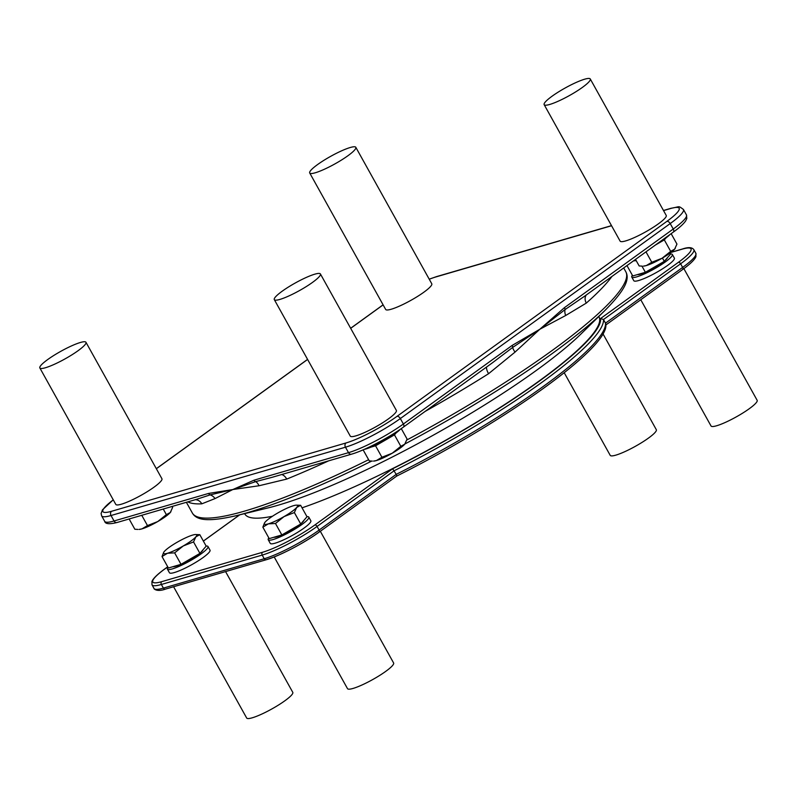 <?xml version="1.0" encoding="UTF-8"?>
<svg xmlns="http://www.w3.org/2000/svg" width="797" height="797" viewBox="0 0 797 797"><rect width="100%" height="100%" fill="white"/><g stroke="black" fill="none" stroke-linecap="round" stroke-linejoin="round"><path stroke-width="1.2" d="M296.384 505.139L300.638 505.308L296.683 507.47A18.998 3.118 -29.1 0 0 296.384 505.139A18.998 3.118 -29.1 0 0 293.515 505.687A18.998 3.118 -29.1 0 0 277.755 512.989A18.998 3.118 -29.1 0 0 265.162 522.085A18.998 3.118 -29.1 0 0 264.594 522.832A18.998 3.118 -29.1 0 0 268.34 523.868L262.841 527.166L264.554 522.892M294.362 512.561L284.101 516.566A18.998 3.118 -29.1 0 0 296.683 507.47L294.362 512.561L300.738 524.018L281.849 534.946L269.217 538.623L262.841 527.166M275.473 523.49L268.34 523.868A18.998 3.118 -29.1 0 0 284.101 516.566L275.473 523.49L281.849 534.946M300.638 505.308L307.014 516.765L300.738 524.018M299.981 524.456A17.524 2.879 150.9 0 1 298.606 525.482A17.524 2.879 150.9 0 1 273.839 537.278M303.856 520.411A17.524 2.879 150.9 0 1 301.256 523.42M306.965 516.665A23.223 3.816 150.9 0 1 308.808 517.123A23.223 3.816 150.9 0 1 301.884 524.526A23.223 3.816 150.9 0 1 280.923 536.54A23.223 3.816 150.9 0 1 268.23 539.718A23.223 3.816 150.9 0 1 268.818 537.895M308.808 517.123L310.84 520.77A23.223 3.816 150.9 0 1 303.906 528.162A23.223 3.816 150.9 0 1 282.945 540.177A23.223 3.816 150.9 0 1 270.253 543.355L268.23 539.718M320.314 531.28L393.608 662.965A26.391 4.334 150.9 0 1 371.532 680.21A26.391 4.334 150.9 0 1 347.492 688.628L274.198 556.944M602.94 333.774L656.32 429.693A26.391 4.334 150.9 0 1 634.243 446.938A26.391 4.334 150.9 0 1 610.213 455.356L564.206 372.707M646.287 265.57A18.998 3.118 150.9 0 1 643.418 266.118L646.287 265.57L651.787 262.273L662.048 258.268A18.998 3.118 150.9 0 1 646.287 265.57M635.518 259.404L639.164 265.949L642.223 266.128M670.685 251.344L674.631 249.172A18.998 3.118 150.9 0 1 662.048 258.268L670.685 251.344L664.309 239.887L665.983 237.944M675.238 248.355A18.998 3.118 150.9 0 1 675.208 248.425A18.998 3.118 150.9 0 1 674.631 249.172L676.952 244.091L671.154 233.66M655.463 244.998L664.309 239.887M645.988 251.852L651.787 262.273M141.976 528.869A18.998 3.118 150.9 0 1 139.096 529.417L141.976 528.869L147.475 525.572L157.736 521.567A18.998 3.118 150.9 0 1 141.976 528.869M129.134 518.977L134.842 529.248L137.911 529.427M166.364 514.633L170.319 512.471A18.998 3.118 150.9 0 1 157.736 521.567L166.364 514.633L163.246 509.034M170.927 511.654A18.998 3.118 150.9 0 1 170.887 511.724A18.998 3.118 150.9 0 1 170.319 512.471L172.64 507.38L172.122 506.454M141.756 515.3L147.475 525.572M656.638 244.151A23.223 3.816 -29.1 0 0 664.638 238.941A23.223 3.816 -29.1 0 0 669.988 234.497M364.219 449.378A23.223 3.816 -29.1 0 0 394.784 433.917A23.223 3.816 -29.1 0 0 400.313 429.284M355.821 147.306L431.775 283.772A26.391 4.334 150.9 0 1 431.486 285.266A26.391 4.334 150.9 0 1 407.665 302.103A26.391 4.334 150.9 0 1 385.658 309.435L309.714 172.979A26.391 4.334 -29.1 0 0 331.711 165.646A26.391 4.334 -29.1 0 0 355.532 148.81A26.391 4.334 -29.1 0 0 355.821 147.306A26.391 4.334 -29.1 0 0 330.655 156.351A26.391 4.334 -29.1 0 0 309.714 172.979M590.278 78.983L666.232 215.449A26.391 4.334 150.9 0 1 665.943 216.943A26.391 4.334 150.9 0 1 642.123 233.78A26.391 4.334 150.9 0 1 620.116 241.112L544.162 104.656A26.391 4.334 -29.1 0 0 566.169 97.324A26.391 4.334 -29.1 0 0 589.989 80.487A26.391 4.334 -29.1 0 0 590.278 78.983A26.391 4.334 -29.1 0 0 565.113 88.029A26.391 4.334 -29.1 0 0 544.162 104.656M320.414 273.959L396.368 410.415A26.391 4.334 150.9 0 1 396.079 411.919A26.391 4.334 150.9 0 1 372.259 428.756A26.391 4.334 150.9 0 1 350.262 436.089L274.307 299.622A26.391 4.334 -29.1 0 0 296.305 292.3A26.391 4.334 -29.1 0 0 320.135 275.463A26.391 4.334 -29.1 0 0 320.414 273.959A26.391 4.334 -29.1 0 0 295.249 283.005A26.391 4.334 -29.1 0 0 274.307 299.622M85.966 342.282L161.921 478.748A26.391 4.334 150.9 0 1 161.632 480.242A26.391 4.334 150.9 0 1 137.801 497.079A26.391 4.334 150.9 0 1 115.804 504.411L39.85 367.955A26.391 4.334 -29.1 0 0 61.847 360.623A26.391 4.334 -29.1 0 0 85.677 343.786A26.391 4.334 -29.1 0 0 85.966 342.282A26.391 4.334 -29.1 0 0 60.801 351.328A26.391 4.334 -29.1 0 0 39.85 367.955M598.786 316.509L598.985 316.867A202.657 33.295 150.9 0 1 538.523 381.434A202.657 33.295 150.9 0 1 302.043 507.828M272.474 516.247A202.657 33.295 150.9 0 1 244.828 513.985L244.629 513.627M206.134 546.055A23.223 3.816 150.9 0 1 207.987 546.513L210.01 550.149A23.223 3.816 150.9 0 1 203.086 557.551A23.223 3.816 150.9 0 1 182.124 569.556A23.223 3.816 150.9 0 1 169.432 572.734L167.4 569.098A23.223 3.816 150.9 0 1 167.988 567.285M670.506 254.014A23.223 3.816 150.9 0 1 672.349 254.472L674.382 258.108A23.223 3.816 150.9 0 1 667.448 265.511A23.223 3.816 150.9 0 1 646.497 277.515A23.223 3.816 150.9 0 1 633.804 280.693L631.772 277.057A23.223 3.816 150.9 0 1 632.36 275.244M670.974 252.42L682.053 249.192A42.221 6.934 150.9 0 1 678.386 262.323L600.589 318.521A203.713 33.474 150.9 0 1 392.632 468.775L396.229 474.354L319.099 530.085A2.112 1.215 54.2 0 1 319.119 532.147A2.112 1.215 54.2 0 1 318.89 532.257A42.221 6.934 -29.1 0 1 266.636 559.544M600.589 318.521L603.478 319.517L605.501 323.154A205.825 33.823 150.9 0 1 396.229 474.354L396.767 476.048L319.119 532.147C304.285 542.996 279.159 556.127 266.208 559.753L165.387 589.132C156.63 592.32 153.482 588.515 154.02 588.465A44.333 7.283 150.9 0 0 163.395 588.116A2.112 1.694 73.8 0 0 165.387 589.132M396.767 476.048C502.947 422.898 610.612 347.084 605.75 323.941L605.501 323.154L682.64 267.423A2.112 1.215 54.2 0 1 682.66 269.486A2.112 1.215 54.2 0 1 682.431 269.595M187.793 501.881A248.046 40.757 -29.1 0 0 201.83 503.824A8.448 7.9 87.1 0 0 195.385 499.669M201.83 503.824L215.021 498.583L232.804 489.547L210.129 494.887L196.361 499.39M272.255 477.273L255.598 481.637L232.804 489.547L258.995 485.762L286.751 479.077A248.046 40.757 -29.1 0 0 328.753 460.805M425.17 411.382A248.046 40.757 -29.1 0 0 488.551 373.723A8.448 2.64 57.8 0 1 486.608 366.999M281.61 474.544A8.448 5.001 -112.1 0 1 286.751 479.077M663.532 210.597L670.436 208.575A41.165 6.765 150.9 0 1 666.86 221.377L397.006 416.353A41.165 6.765 150.9 0 1 346.047 442.953A3.168 2.53 73.8 0 0 345.47 447.197L348.508 452.656A3.168 2.53 73.8 0 0 351.497 454.18L272.086 477.323M488.551 373.723L515.071 352.075L539.828 329.251L512.69 347.412L492.327 362.864M584.281 296.424L565.023 309.595L539.828 329.251L565.681 315.502L586.293 303.099A248.046 40.757 -29.1 0 0 611.976 276.42M586.313 294.96A8.448 6.655 -131.4 0 0 586.293 303.099M215.021 498.583A8.448 7.552 -121.5 0 0 210.129 494.887A3.168 2.53 -106.2 0 1 208.545 493.443L114.051 520.979A3.168 2.53 73.8 0 0 117.039 522.503C109.378 524.416 105.264 524.018 104.686 521.328A44.333 7.283 150.9 0 0 114.051 520.979L111.012 515.52L345.47 447.197A44.333 7.283 -29.1 0 0 400.343 418.545A3.168 1.823 -125.8 0 0 397.006 416.353M515.071 352.075A8.448 3.487 -134.1 0 1 512.69 347.412A3.168 1.823 -125.8 0 0 512.142 345.43L403.382 424.004A44.333 7.283 150.9 0 1 348.508 452.656L254.014 480.192A3.168 2.53 73.8 0 0 255.598 481.637A8.448 5.619 82.8 0 1 258.995 485.762M666.86 221.377A3.168 1.823 54.2 0 1 670.207 223.578L673.246 229.028L564.485 307.612A3.168 1.823 54.2 0 1 565.023 309.595A8.448 5.997 64.9 0 0 565.681 315.502M234.019 516.207A245.855 40.398 -29.1 0 0 236.131 515.699L268.479 507.809A208.465 34.251 -29.1 0 0 581.262 333.714L605.023 310.382A245.855 40.398 -29.1 0 0 606.567 308.847M376.423 460.546A18.998 3.118 150.9 0 1 373.554 461.084L376.423 460.546L381.922 457.249L392.184 453.244A18.998 3.118 150.9 0 1 376.423 460.546M405.384 443.331A18.998 3.118 150.9 0 1 405.344 443.391A18.998 3.118 150.9 0 1 404.776 444.148A18.998 3.118 150.9 0 1 392.184 453.244L400.821 446.31L404.776 444.148L407.098 439.057L401.28 428.617M371.213 447.057L375.546 445.792L394.445 434.853L396.119 432.92M394.445 434.853L400.821 446.31M375.546 445.792L381.922 457.249M363.133 449.847L369.3 460.925L372.358 461.094M683.856 268.619L757.15 400.303A26.391 4.334 150.9 0 1 735.073 417.548A26.391 4.334 150.9 0 1 711.034 425.977L640.778 299.752M672.349 254.472A23.223 3.816 150.9 0 1 665.425 261.864A23.223 3.816 150.9 0 1 644.464 273.879A23.223 3.816 150.9 0 1 631.772 277.057M663.522 261.795A17.524 2.879 150.9 0 1 662.148 262.821A17.524 2.879 150.9 0 1 637.381 274.616M667.398 257.75A17.524 2.879 150.9 0 1 664.798 260.768M633.994 260.509A18.998 3.118 -29.1 0 0 635.757 259.832M670.018 253.137L670.556 254.104L664.28 261.356L645.391 272.285L641.954 266.128M664.28 261.356L662.437 258.039M645.391 272.285L632.758 275.961L626.98 265.58M636.215 260.659L633.535 260.848M225.571 571.598L292.778 692.344A26.391 4.334 150.9 0 1 270.701 709.589A26.391 4.334 150.9 0 1 246.671 718.017L173.597 586.741M207.987 546.513A23.223 3.816 150.9 0 1 201.053 553.905A23.223 3.816 150.9 0 1 180.092 565.92A23.223 3.816 150.9 0 1 167.4 569.098M199.15 553.835A17.524 2.879 150.9 0 1 197.776 554.861A17.524 2.879 150.9 0 1 173.009 566.667M203.036 549.791A17.524 2.879 150.9 0 1 200.426 552.809M192.685 535.066A18.998 3.118 -29.1 0 0 176.924 542.368A18.998 3.118 -29.1 0 0 164.341 551.464A18.998 3.118 -29.1 0 0 163.764 552.221A18.998 3.118 -29.1 0 0 167.519 553.248A18.998 3.118 -29.1 0 0 183.28 545.945A18.998 3.118 -29.1 0 0 195.863 536.849A18.998 3.118 -29.1 0 0 195.554 534.528A18.998 3.118 -29.1 0 0 192.685 535.066M195.554 534.528L199.808 534.687L206.184 546.144L199.917 553.397L193.541 541.94L183.28 545.945L174.643 552.869L167.519 553.248L162.02 556.555L163.724 552.281M199.917 553.397L181.019 564.326L174.643 552.869M199.808 534.687L195.863 536.849L193.541 541.94M181.019 564.326L168.396 568.012L162.02 556.555M392.632 468.775L314.845 524.984A42.221 6.934 150.9 0 1 262.582 552.261L161.751 581.651A42.221 6.934 150.9 0 1 165.427 568.52L167.749 566.846M203.374 541.103L239.767 514.812M314.845 524.984A2.112 1.215 54.2 0 1 317.067 526.448L394.206 470.718A205.825 33.823 -29.1 0 0 603.478 319.517L680.608 263.787A44.333 7.283 -29.1 0 0 693.838 249.66C692.035 247.219 688.239 247 682.481 248.993A2.112 1.694 -106.2 0 0 682.053 249.192M262.582 552.261A2.112 1.694 73.8 0 0 262.193 555.091A44.333 7.283 -29.1 0 0 317.067 526.448L319.099 530.085A44.333 7.283 150.9 0 1 264.225 558.737A2.112 1.694 73.8 0 0 266.208 559.753M161.751 581.651A2.112 1.694 73.8 0 0 161.373 584.48L262.193 555.091L264.225 558.737L163.395 588.116L161.373 584.48A44.333 7.283 -29.1 0 1 151.998 584.819L154.02 588.465M678.386 262.323A2.112 1.215 54.2 0 1 680.608 263.787L682.64 267.423A44.333 7.283 150.9 0 0 695.861 253.297L693.838 249.66M429.254 279.239A41.165 6.765 150.9 0 1 435.989 276.908L611.558 225.74M156.342 468.736L307.602 359.447M350.68 328.324L383.128 304.882M346.047 442.953L111.59 511.276A41.165 6.765 150.9 0 1 113.274 499.878M254.014 480.192L232.804 489.547L208.545 493.443M670.436 208.575A3.168 2.53 -106.2 0 1 671.074 208.266C680.538 206.722 677.858 205.437 683.428 209.452A44.333 7.283 -29.1 0 1 670.207 223.578L400.343 418.545L403.382 424.004A3.168 1.823 54.2 0 1 403.412 427.102L493.074 362.326M564.485 307.612L539.828 329.251L512.142 345.43M683.428 209.452L686.466 214.911A44.333 7.283 150.9 0 1 673.246 229.028A3.168 1.823 54.2 0 1 673.276 232.126L583.613 296.912M111.59 511.276A3.168 2.53 73.8 0 0 111.012 515.52A44.333 7.283 -29.1 0 1 101.647 515.868L104.686 521.328M435.989 276.908A3.168 2.53 -106.2 0 1 436.617 276.589L429.214 279.169M368.622 459.71A248.046 40.757 150.9 0 1 192.326 512.979C196.48 520.272 207.638 522.244 236.131 515.699A245.855 40.398 -29.1 0 0 371.661 461.094M404.926 443.959A245.855 40.398 -29.1 0 0 605.023 310.382C625.605 289.62 629.799 279.089 625.794 271.717A248.046 40.757 150.9 0 1 406.839 439.984M167.729 566.806L165.198 568.63C158.822 573.222 154.618 577.048 152.616 580.106L151.918 581.471L151.998 584.819M203.355 541.063L239.648 514.842M671.154 252.29L682.481 248.993M605.79 325.027L682.66 269.486C689.046 264.903 693.241 261.077 695.243 258.019L695.94 256.644L695.861 253.297M196.739 499.281L117.039 522.503M113.244 499.809L102.504 509.791L101.099 513.517L101.647 515.868M156.312 468.676L307.572 359.387M350.65 328.264L383.098 304.823M436.617 276.589L611.498 225.631M663.473 210.488L671.074 208.266M351.497 454.18C364.299 450.594 388.836 437.752 403.412 427.102M673.276 232.126C679.323 227.793 683.428 224.077 685.609 220.988L686.815 218.498L686.466 214.911M186.378 502.299L192.326 512.979M623.702 267.951L625.794 271.717"/></g></svg>
